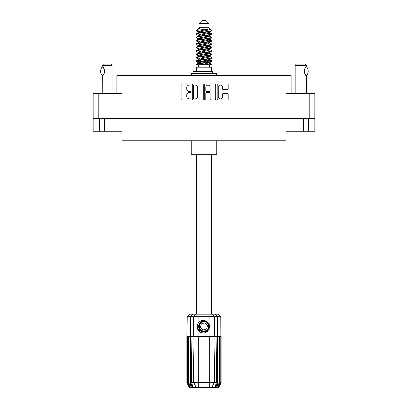 <?xml version="1.0" encoding="UTF-8"?>
<svg xmlns="http://www.w3.org/2000/svg" width="408" height="408" viewBox="0 0 408 408"><rect width="100%" height="100%" fill="white"/><g stroke="black" fill="none" stroke-linecap="round" stroke-linejoin="round"><path stroke-width="0.61" d="M218.27 96.727A2.142 2.142 0 0 0 220.412 98.869A2.142 2.142 0 0 0 222.554 96.727L222.554 94.304A0.801 0.801 0 0 1 223.355 93.503L227.399 93.503A0.801 0.801 0 0 1 228.2 94.304L228.2 99.185A0.801 0.801 0 0 1 227.399 99.986L217.954 99.986A0.801 0.801 0 0 1 217.153 99.185L217.153 84.772A0.801 0.801 0 0 1 217.954 83.972L227.399 83.972A0.801 0.801 0 0 1 228.2 84.772L228.2 88.817A0.801 0.801 0 0 1 227.399 89.617L223.355 89.617A0.801 0.801 0 0 1 222.554 88.817L222.554 87.236A2.142 2.142 0 0 0 220.412 85.093A2.142 2.142 0 0 0 218.27 87.236L218.27 96.727M205.26 99.986A0.561 0.561 0 0 0 205.821 99.424L205.821 93.34A0.801 0.801 0 0 1 206.621 92.539L209.304 92.539A0.801 0.801 0 0 1 210.105 93.34L210.105 99.185A0.801 0.801 0 0 0 210.905 99.986L214.95 99.986A0.801 0.801 0 0 0 215.75 99.185L215.75 84.772A0.801 0.801 0 0 0 214.95 83.972L205.499 83.972A0.801 0.801 0 0 0 204.699 84.772L204.699 99.424A0.561 0.561 0 0 0 205.26 99.986M116.882 93.611L116.882 75.664L121.936 75.664L121.936 93.611L98.201 93.611L98.201 118.412L93.141 118.412L93.141 93.611L98.201 93.611M309.8 93.611L314.859 93.611L314.859 118.412L309.8 118.412L309.8 93.611L286.064 93.611L286.064 75.664L291.118 75.664L291.118 93.611M93.141 118.412L93.141 131.218L99.384 131.218L99.384 118.412L99.384 131.218L122.017 131.218L122.017 140.76L285.983 140.76L285.983 131.218L303.557 131.218L303.557 118.412M203.301 99.185L203.301 84.772A0.801 0.801 0 0 0 202.501 83.972L193.05 83.972A0.801 0.801 0 0 0 192.25 84.772L192.25 99.185A0.801 0.801 0 0 0 193.05 99.986L202.501 99.986A0.801 0.801 0 0 0 203.301 99.185M189.286 85.093L190.388 85.093A0.561 0.561 0 0 0 190.949 84.532A0.561 0.561 0 0 0 190.388 83.972L181.881 83.972A0.801 0.801 0 0 0 181.081 84.772L181.081 99.185A0.801 0.801 0 0 0 181.881 99.986L190.388 99.986A0.561 0.561 0 0 0 190.949 99.424A0.561 0.561 0 0 0 190.388 98.869L189.286 98.869A2.56 2.56 0 0 1 186.726 96.303L186.726 95.105A2.56 2.56 0 0 1 189.286 92.539L190.388 92.539A0.561 0.561 0 0 0 190.949 91.978A0.561 0.561 0 0 0 190.388 91.418L189.286 91.418A2.56 2.56 0 0 1 186.726 88.857L186.726 87.659A2.56 2.56 0 0 1 189.286 85.093M286.064 75.664L121.936 75.664M309.8 118.412L98.201 118.412M314.859 118.412L314.859 131.218L303.557 131.218M193.933 85.093A0.561 0.561 0 0 0 193.372 85.654L193.372 98.308A0.561 0.561 0 0 0 193.933 98.869L195.09 98.869A2.56 2.56 0 0 0 197.656 96.303L197.656 87.659A2.56 2.56 0 0 0 195.09 85.093L193.933 85.093M210.105 87.276A2.142 2.142 0 0 0 207.963 85.134A2.142 2.142 0 0 0 205.821 87.276L205.821 90.617A0.801 0.801 0 0 0 206.621 91.418L209.304 91.418A0.801 0.801 0 0 0 210.105 90.617L210.105 87.276M308.616 118.412L308.616 131.218M112.027 93.611L112.027 65.306L102.24 65.306L102.321 66.989C105.08 66.892 105.091 75.643 102.321 75.551L102.561 75.388A5.059 5.059 0 0 1 102.321 75.551L102.24 93.611M102.24 65.306L103.464 64.082L110.803 64.082L112.027 65.306M102.194 75.551A6.569 6.569 0 0 1 102.194 66.989M102.821 67.351A5.059 5.059 0 0 1 104.254 69.227M104.366 69.508A5.059 5.059 0 0 1 104.372 73.027L104.683 71.278L104.372 69.513M104.259 73.297A5.059 5.059 0 0 1 102.826 75.189L103.464 74.562M104.122 73.593L104.254 73.312M196.37 154.3L196.37 314.185M211.63 154.3L211.63 314.185M198.941 23.664L209.059 23.664L205.795 20.4L202.205 20.4L198.941 23.664L198.941 27.744L198.212 28.606M209.059 23.664L209.059 27.744L198.941 27.744M208.146 59.879L211.63 60.955C212.099 62.087 195.901 63.22 196.37 64.352L196.37 64.734C196.309 63.612 212.109 62.501 211.63 61.378L209.498 62.786L209.62 62.179M209.789 59.043L209.789 59.894L208.682 60.573L199.318 62.613L196.37 64.352M211.63 60.955L211.63 61.378M196.381 30.309L196.37 30.789L197.105 30.309L196.381 30.309L197.156 29.769L199.849 28.473L198.212 28.473L198.212 29.305M209.62 32.961L211.63 33.762C212.099 34.899 195.901 36.032 196.37 37.164L196.37 37.587C195.901 36.455 212.099 35.323 211.63 34.19L208.682 35.93L199.318 37.97L198.212 38.648L198.212 39.5L199.318 38.821L208.682 36.781L209.789 36.103L209.498 35.756L211.4 36.898L211.63 37.587C212.099 38.719 195.901 39.857 196.37 40.989L196.6 40.3L198.502 39.158M211.4 33.502L209.498 32.36L209.789 32.701L208.682 33.38L199.318 35.419L196.37 37.164M211.63 33.762L211.63 34.19M208.146 39.484L211.63 40.56C212.099 41.693 195.901 42.83 196.37 43.962L196.37 44.385C195.901 43.253 212.099 42.121 211.63 40.989L208.682 42.728L199.318 44.768L198.212 45.446L198.212 46.298L199.318 45.62L208.682 43.58L209.789 42.901L209.789 42.05M211.4 40.3L209.498 39.158L209.789 39.5L208.682 40.178L199.318 42.218L196.37 43.962M211.63 40.56L211.63 40.989M208.146 46.282L211.63 47.359C212.099 48.491 195.901 49.628 196.37 50.76L196.37 51.184C195.901 50.051 212.099 48.919 211.63 47.787L208.682 49.526L199.318 51.566L198.212 52.244L198.38 53.356M209.789 45.446L209.789 46.298L208.682 46.976L199.318 49.016L196.37 50.76M211.63 47.359L211.63 47.787M208.146 53.081L211.63 54.157C212.099 55.289 195.901 56.421 196.37 57.559L196.37 57.982C195.901 56.85 212.099 55.718 211.63 54.58L208.682 56.324L199.318 58.364L198.212 59.043L198.212 59.894M209.789 52.244L209.789 53.096L208.682 53.774L199.318 55.814L196.37 57.559M211.63 54.157L211.63 54.58M196.523 30.58L198.982 31.289M211.477 33.976L209.018 33.267M199.854 31.87L196.37 30.789M198.982 38.082L200.899 38.413M211.477 40.775L207.101 39.739M202.526 39.076L198.38 38.388M198.502 38.995L196.37 37.587M211.477 47.573L207.101 46.538M198.502 45.793L196.37 44.385M211.477 54.371L207.101 53.336M198.502 52.591L196.37 51.184M211.477 61.169L207.101 60.134M198.502 59.39L196.37 57.982M198.288 64.734L198.288 67.182M209.712 64.734L209.712 67.182M211.63 67.182L196.37 67.182L196.37 71.262L211.63 71.262L211.63 67.182M199.267 71.262L199.267 71.589M208.733 71.262L208.733 71.589M191.235 140.76L191.235 154.3L216.765 154.3L216.765 140.76M196.37 33.762L196.37 34.19C195.901 33.058 212.099 31.921 211.63 30.789L211.63 30.365C212.099 31.498 195.901 32.63 196.37 33.762L199.318 32.023L208.682 29.983L209.789 29.305L209.35 28.876M198.212 36.103L198.212 35.251L199.318 34.573L208.682 32.533L211.63 30.789M196.37 40.56C195.901 39.428 212.099 38.296 211.63 37.164M198.212 42.901L198.212 42.05L199.318 41.371L208.682 39.331L211.63 37.587M196.37 47.359L196.37 47.787C195.901 46.65 212.099 45.517 211.63 44.385L211.63 43.962C212.099 45.094 195.901 46.226 196.37 47.359L198.502 45.951M198.212 49.694L198.212 48.848L199.318 48.169L208.682 46.13L211.63 44.385M196.37 54.157L196.37 54.58C195.901 53.448 212.099 52.316 211.63 51.184L211.63 50.76C212.099 51.892 195.901 53.025 196.37 54.157L199.318 52.418L208.682 50.378L209.789 49.694L209.789 48.848M198.212 56.493L198.212 55.646L199.318 54.963L208.682 52.928L211.63 51.184M196.37 60.955L196.37 61.378C195.901 60.246 212.099 59.114 211.63 57.982L211.63 57.559C212.099 58.691 195.901 59.823 196.37 60.955L199.318 59.211L208.682 57.176L209.789 56.493L209.789 55.646M198.212 63.291L198.212 62.444L199.318 61.761L208.682 59.721L211.63 57.982M211.63 30.365L209.498 28.958M209.018 36.669L207.101 36.337M198.502 35.598L196.37 34.19M211.63 43.962L209.498 42.554M199.854 42.065L198.38 41.789M198.502 42.391L196.37 40.989M211.63 50.76L209.498 49.353M198.502 49.19L196.37 47.787M211.63 57.559L209.498 56.151M198.982 55.08L196.523 54.371M198.38 55.386L196.37 54.58M211.63 64.352L211.63 64.734L211.16 64.734L211.63 64.352L211.4 64.092L209.498 62.949M200.899 62.205L196.523 61.169M199.854 62.46L196.37 61.378M209.059 27.744L209.789 28.473L209.498 28.8L199.318 31.171L198.212 31.855L198.502 32.196L196.6 31.054M209.789 29.305L209.789 28.473C210.605 29.177 199.966 29.774 197.105 30.309M196.381 64.734L211.16 64.734M209.758 29.192L209.217 28.942M206.127 29.748L208.61 30.003M200.976 64.734L209.498 62.786M209.018 61.878L206.224 61.169M209.018 55.08L204 53.943M209.018 48.282L206.224 47.573M209.018 41.483L206.224 40.775M199.854 39.484L198.65 39.076M199.854 32.686L198.502 32.196M205.351 64.734L208.682 63.969L209.789 63.291L209.789 62.444M204 61.593L198.982 60.46M207.101 55.406L204 54.794M201.776 54.371L198.982 53.662M204 47.996L201.776 47.573M198.38 46.558L198.212 46.298M204 41.198L201.776 40.775M198.38 39.76L198.212 39.5M198.38 32.961L198.502 32.36M211.4 53.897L209.35 52.673M209.498 32.36L208.146 31.87M197.156 29.769L199.849 28.473M209.789 39.5L209.62 38.388M209.789 32.701L209.62 31.589M198.084 314.185L198.084 316.674L187.216 316.674L189.71 314.185L218.29 314.185L220.784 316.674L198.084 316.674L198.084 323.258C200.761 319.933 203.816 319.49 207.259 321.932C209.324 323.646 209.972 325.788 209.197 328.353C208.213 330.643 206.484 331.847 204 331.969L200.078 330.342L198.451 326.42L200.078 322.499L201.7 321.371M197.436 328.634L197.737 329.384M190.602 336.615L198.696 336.615L198.696 382.531L216.403 382.531L216.898 336.615L215.087 336.615L214.287 382.531L211.747 387.6L189.317 387.6L186.869 382.704L188.996 386.784L187.19 382.704L189.7 386.784L188.292 382.704L188.634 382.704L191.077 386.784L190.118 382.704L190.602 382.704L190.602 336.615L190.118 336.615L190.118 382.704M209.304 387.6L209.304 336.615L198.696 336.615M209.304 336.615L215.087 336.615M216.898 336.615L217.882 336.615L217.882 382.704L215.71 387.6L211.747 387.6L213.185 384.734M219.366 336.615L219.366 382.704L219.708 382.704L219.708 336.615L217.882 336.615M219.366 382.704L216.923 386.784L217.882 382.704M220.784 316.674L221.131 382.704L219.004 386.784L220.81 382.704L220.81 336.615L221.126 336.615L221.131 382.704L218.683 387.6L215.71 387.6M220.81 336.615L220.81 382.704M220.636 382.704L218.3 386.784L219.708 382.704M190.118 336.615L188.634 336.615L188.634 382.704M188.634 336.615L188.292 336.615L188.292 382.704M188.292 336.615L187.364 336.615L187.364 382.704M187.364 336.615L187.19 382.704M187.216 316.674L186.869 336.615L186.874 382.704L186.869 336.615L187.19 336.615M219.708 336.615L220.636 336.615M209.197 328.353C207.519 332.591 204.525 333.882 200.216 332.224L198.084 330.026L199.012 331.23M198.084 323.258L197.339 324.518C196.819 326.461 197.069 328.297 198.084 330.026L198.084 336.615M191.102 336.615L191.597 382.531L193.713 382.531L192.913 336.615M217.398 336.615L217.398 382.704L217.663 382.704L217.663 336.615L217.382 316.674L215.399 314.185M193.713 382.531L196.253 387.6L193.713 382.531L198.696 382.531L198.696 387.6M191.597 382.531L192.872 386.784L190.602 382.704M217.398 382.704L215.128 386.784L216.403 382.531M197.089 325.956L197.135 327.333M197.141 327.374L198.079 330.016M192.867 73.629L192.867 71.589L212.874 71.589L212.874 73.629M216.725 75.664L216.725 73.629L191.276 73.629L191.276 75.664M198.869 330.715A6.691 6.691 0 0 1 197.339 325.829L198.217 323.065L197.375 327.328L199.456 331.332L197.375 327.328L198.212 323.065M207.157 323.009A4.651 4.651 0 0 0 200.588 323.264A4.651 4.651 0 0 0 200.843 329.832A4.651 4.651 0 0 0 207.412 329.577A4.651 4.651 0 0 0 207.157 323.009M206.106 321.065L201.496 321.484L198.818 325.258C198.446 327.226 198.971 328.914 200.394 330.317L202.837 331.602L201.521 331.383M198.727 327.053L198.818 325.252C200.716 321.004 203.643 320.091 207.606 322.524C211.109 325.431 208.758 331.791 204.209 331.724C200.971 331.536 199.135 329.837 198.696 326.63C198.273 322.096 204.434 319.255 207.606 322.524C209.758 324.941 209.855 327.445 207.896 330.026C204.989 333.53 198.63 331.179 198.696 326.63C198.885 323.391 200.583 321.555 203.791 321.116C208.325 320.693 211.166 326.854 207.896 330.026C204.989 333.53 198.63 331.179 198.696 326.63C198.885 323.391 200.583 321.555 203.791 321.116C208.325 320.693 211.166 326.854 207.896 330.026C205.479 332.178 202.975 332.275 200.394 330.317C196.891 327.41 199.242 321.05 203.791 321.116C207.029 321.305 208.865 323.003 209.304 326.211C209.115 329.45 207.417 331.286 204.209 331.724C199.701 332.143 196.85 326.043 200.068 322.856M201.43 331.067L200.394 330.317L204.209 331.724L207.896 330.026L209.304 326.211L207.606 322.524L209.304 326.211L207.896 330.026L204.209 331.724L200.394 330.317L198.696 326.63L200.394 330.317L201.486 331.097M200.053 330.689C198.38 329.506 197.472 327.884 197.339 325.829M206.703 328.919L207.514 325.329L204.811 322.83L201.297 323.921L200.486 327.512L203.189 330.011L206.703 328.919M209.304 326.211L207.896 330.026L204.209 331.724L200.394 330.317M207.896 330.026L204.209 331.724L202.694 331.566M201.506 331.107L200.394 330.317L198.696 326.63L200.394 330.317L201.506 331.107L200.394 330.317L198.696 326.63L200.394 330.317L201.506 331.107M295.157 93.611L295.157 65.306L306.576 65.306L306.576 66.938L306.265 67.142M305.143 68.233L304.868 68.641M304.307 69.941L304.128 71.257M304.475 69.431A5.059 5.059 0 0 0 304.128 71.278L304.465 73.078M305.403 74.623L306.214 75.358M306.576 93.611L306.505 75.556A5.059 5.059 0 0 1 304.858 73.879M295.157 65.306L296.381 64.082L305.352 64.082L306.576 65.306M306.617 66.978A6.569 6.569 0 0 1 306.617 75.556L306.505 75.556C303.787 75.888 303.771 66.662 306.505 66.978A5.059 5.059 0 0 0 306.245 67.157M304.47 73.098A5.059 5.059 0 0 1 304.128 71.288M304.567 69.222A5.059 5.059 0 0 1 305.332 67.998M305.393 67.927A5.059 5.059 0 0 1 306.214 67.177M104.443 118.412L104.443 131.218M192.29 387.6L190.337 382.704L190.337 336.615L190.618 316.674L192.601 314.185M209.916 336.615L209.916 314.185M193.326 336.615L193.667 316.674L196.085 314.185M211.915 314.185L214.333 316.674L214.674 336.615M212.594 73.629L212.594 71.589M209.789 36.103L209.789 35.251M198.212 32.701L198.212 31.855M211.4 60.69L209.498 59.548M211.4 47.099L209.498 45.951M198.502 62.786L196.6 61.644M198.502 55.988L196.6 54.845"/></g></svg>
